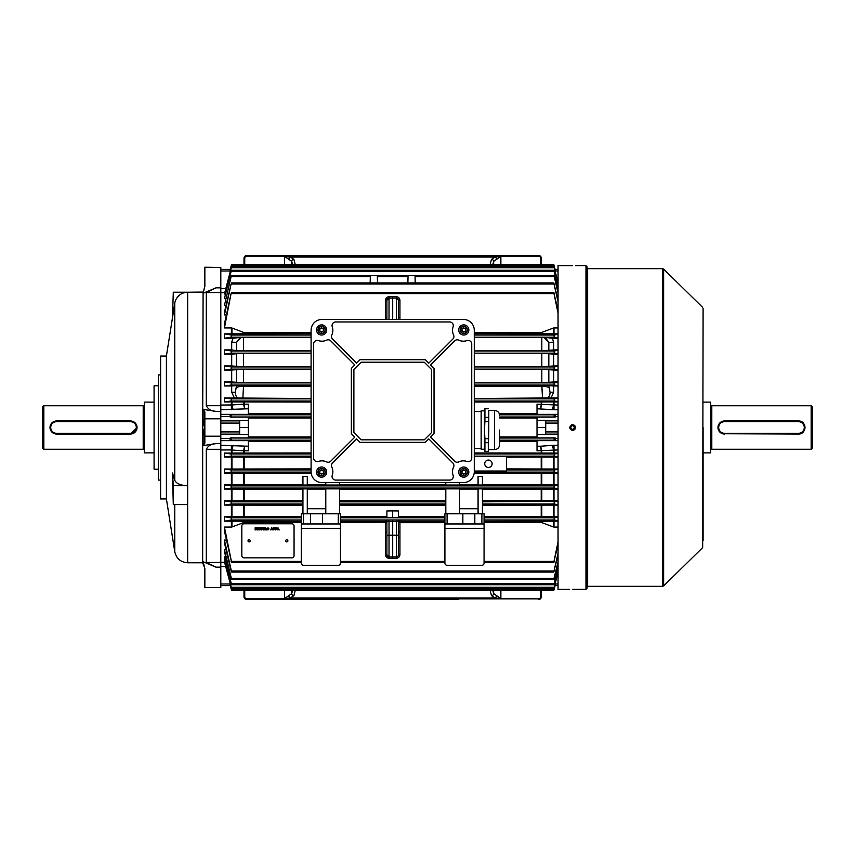<?xml version="1.0" encoding="UTF-8"?>
<svg xmlns="http://www.w3.org/2000/svg" width="855" height="855" viewBox="0 0 855 855"><rect width="100%" height="100%" fill="white"/><g stroke="black" fill="none" stroke-linecap="round" stroke-linejoin="round"><path stroke-width="1.28" d="M570.734 427.5C571.942 429.841 573.149 429.841 574.368 427.5C573.16 425.159 571.952 425.159 570.734 427.5L570.777 427.853M573.833 426.218L573.256 425.833M174.773 303.247A13.049 13.049 0 0 1 187.662 292.239L173.287 292.239L172.496 317.622L174.773 303.247L174.773 480.2A13.049 6.53 0 0 0 187.662 485.704L187.662 504.557L173.287 504.557L172.496 473.018L174.773 480.2M187.662 485.704L173.287 485.704L173.287 504.557M173.287 485.704L172.496 473.018M204.847 417.176L202.667 427.5L203.105 292.079L187.662 292.239L187.662 562.761C180.672 562.237 176.376 558.572 174.773 551.753L174.773 504.557M166.404 356.065L160.601 356.065L160.601 498.935L166.404 498.935L166.404 356.065L172.496 317.622M160.601 480.083L158.432 480.083L158.432 374.918L160.601 374.918M158.432 469.203L154.082 469.203L154.082 385.797L158.432 385.797M203.105 425.576L203.105 409.395L215.952 411.373C211.484 411.266 208.267 409.385 206.301 405.708L206.301 292.538L215.952 287.857L203.105 293.276L204.773 286.201M204.227 566.844L202.667 562.761L202.667 427.5L204.847 437.824M203.308 563.627L203.105 561.724L215.952 567.143L206.301 562.462L206.301 449.292C208.257 445.626 211.474 443.734 215.952 443.627L203.105 445.605L203.105 429.424M203.105 409.395L204.847 411.896L204.847 418.8L220.804 418.8L220.804 436.2L204.847 436.2L204.847 443.104L203.105 445.605M203.105 561.724L204.847 568.575L204.847 587.545L220.804 587.545L204.847 587.545M203.928 565.775L204.206 566.79M206.301 405.708L220.804 405.708L220.804 292.538L206.301 292.538M206.301 562.462L220.804 562.462L220.804 449.292L206.301 449.292M203.501 290.711L203.33 291.32M204.847 267.455L220.804 267.455L204.847 267.22L204.847 286.425L203.105 293.276M230.487 584.606L231.224 589.213L230.252 585.611L220.804 585.611L220.804 587.545M220.804 267.455L220.804 288.424L225.699 288.424M204.847 418.8L204.847 436.2M587.054 266.707L587.054 588.293L585.974 589.373L585.974 265.627L587.054 266.707M571.984 265.649L558.048 265.627L558.048 589.373L569.654 589.373M572.551 265.649C568.81 265.616 568.81 265.616 572.551 265.649C576.291 265.616 576.291 265.616 572.551 265.649M572.551 589.352C568.81 589.384 568.81 589.384 572.551 589.352C576.291 589.384 576.291 589.384 572.551 589.352M575.394 428.066L575.233 428.612M574.966 429.114L574.143 429.926M573.662 430.183L573.117 430.343M572.551 430.396L571.984 430.343M569.708 428.066L569.654 427.5C571.589 431.241 573.523 431.241 575.458 427.5C573.523 423.759 571.589 423.759 569.654 427.5L571.781 424.7M703.099 308.441L702.66 547.595L703.099 308.441M572.423 424.604L574.453 425.309M574.891 425.79L575.265 426.463M573.117 589.352L585.974 589.373M703.099 540.499L703.099 427.5M285.709 540.809A1.09 1.09 180 0 0 286.799 541.888A1.09 1.09 180 0 0 287.889 540.809M285.709 540.82A1.09 1.09 180 0 0 286.799 541.91A1.09 1.09 180 0 0 287.889 540.82A1.09 1.09 180 0 0 286.799 539.729A1.09 1.09 180 0 0 285.709 540.82M248.003 540.809A1.09 1.09 180 0 0 249.083 541.888A1.09 1.09 180 0 0 250.173 540.809M248.003 540.82A1.09 1.09 180 0 0 249.083 541.91A1.09 1.09 180 0 0 250.173 540.82A1.09 1.09 180 0 0 249.083 539.729A1.09 1.09 180 0 0 248.003 540.82M277.041 528.85L275.257 529.95L275.257 527.77L276.699 527.963L277.041 528.85L275.257 529.94L275.257 527.77M272.841 529.94L271.345 529.277L270.768 529.95L271.634 527.77L272.841 529.95L272.275 529.277L270.768 529.94M265.178 529.95L264.879 527.77L266.546 528.358L265.969 528.946L266.728 529.95L265.499 528.978L264.879 529.94L264.879 527.77M261.694 529.726L262.613 529.256L261.726 529.982L260.722 528.85L261.716 527.749L262.56 528.379L261.705 527.995L261.021 528.85L261.694 529.726M258.488 529.694L257.152 529.95L257.152 527.77L257.451 529.694L258.488 529.694L257.152 529.94L257.152 527.77M241.837 555.675A2.18 2.17 180 0 0 244.006 557.855L291.876 557.855A2.18 2.17 180 0 0 294.056 555.675L294.056 525.964A2.18 2.17 180 0 0 291.876 523.784L244.006 523.784A2.18 2.17 180 0 0 241.837 525.964L241.837 555.675M256.724 529.694L255.143 529.95L255.143 527.77L256.671 527.77L255.442 528.027L255.442 528.7L256.586 528.7L255.442 528.946L255.442 529.694L256.724 529.694L255.143 529.94L255.143 527.77M260.412 529.694L258.819 529.95L258.819 527.77L260.358 527.77L259.129 528.027L259.129 528.7L260.273 528.7L259.129 528.946L259.129 529.694L260.412 529.694L258.819 529.94L258.819 527.77M263.842 529.95L262.838 527.77L264.537 527.77L263.532 529.94M269.004 528.86L267.968 529.972L266.942 528.892L267.968 527.749L269.004 528.871L267.968 529.982L266.942 528.882M274.861 528.85L273.076 529.95L273.076 527.77L274.519 527.963L274.861 528.85L273.076 529.94L273.076 527.77M279.2 529.94L277.704 529.277L277.127 529.95L277.993 527.77L279.2 529.95L278.634 529.277L277.127 529.94M294.056 525.964L294.056 525.943A2.18 2.17 180 0 0 291.876 523.773L244.006 523.773A2.18 2.17 180 0 0 241.837 525.943L241.837 525.964M256.671 527.77L255.442 528.027M256.586 528.7L255.442 528.946M257.451 527.77L257.451 529.694M260.358 527.77L259.129 528.027M260.273 528.7L259.129 528.946M262.613 529.245L261.726 529.982L260.722 528.839M262.56 528.379L261.705 527.995L261.021 528.85M263.532 528.016L262.838 527.77M264.537 527.77L263.842 528.027M266.546 528.358L265.969 528.946M266.728 529.94L266.108 529.491M266.108 529.48L265.178 528.978M266.236 528.369L265.178 528.016L265.178 528.721L266.236 528.369L265.178 528.027M268.694 528.86L267.978 527.995L267.241 528.892L267.968 529.726L268.694 528.86L267.978 527.995L267.241 528.892M272.179 529.021L271.805 528.027L271.43 529.031L272.179 529.031L271.805 528.016L271.43 529.031M274.551 528.85L273.386 528.016L273.386 529.694L274.551 528.85L273.386 528.027M276.731 528.85L275.556 528.016L275.556 529.694L276.731 528.85L275.556 528.027M278.538 529.021L278.164 528.027L277.8 529.031L278.538 529.031L278.164 528.016L277.8 529.031M458.622 599.569L246.913 599.569A2.896 2.896 0 0 1 244.006 596.662L244.006 590.271M541.365 590.271L541.365 596.662A2.896 2.896 0 0 1 538.468 599.569L538.468 598.842A2.18 2.18 0 0 0 540.638 596.662L540.638 590.271M492.79 590.271L493.645 593.605L500.87 598.639L495.12 597.944L491.475 595.668L490.097 590.271M295.274 590.271L293.896 595.668L290.262 597.944L284.501 598.639L291.726 593.605L292.581 590.271M293.896 595.668A2.18 2.052 -165.7 0 1 291.726 593.605L291.726 590.271M496.445 595.892A2.18 1.304 104.8 0 1 495.12 597.944L290.262 597.944A2.18 1.304 -104.8 0 1 288.926 595.892M493.645 590.271L493.645 593.605A2.18 2.052 165.7 0 1 491.475 595.668M244.006 264.729L244.006 258.338A2.896 2.896 0 0 1 246.913 255.431L538.468 255.431A2.896 2.896 0 0 1 541.365 258.338L541.365 264.729L541.365 258.338A2.896 2.896 0 0 0 538.468 255.431L538.468 256.158L246.913 256.158A2.18 2.18 0 0 0 244.733 258.338L244.733 264.729M292.581 264.729L291.726 261.395L284.501 256.361L290.262 257.056L293.896 259.332L295.274 264.729M490.097 264.729L491.475 259.332L495.12 257.056L500.87 256.361L493.645 261.395L492.79 264.729M246.913 256.158L246.913 255.431A2.896 2.896 0 0 0 244.006 258.338L244.733 258.338M491.475 259.332A2.18 2.052 14.3 0 1 493.645 261.395L493.645 264.729M288.926 259.108A2.18 1.304 -75.2 0 1 290.262 257.056L495.12 257.056A2.18 1.304 75.2 0 1 496.445 259.108M291.726 264.729L291.726 261.395A2.18 2.052 -14.3 0 1 293.896 259.332M144.281 404.65A1.09 1.09 0 0 1 143.202 405.74L43.84 405.74L43.84 449.26L42.75 448.17L42.75 406.83L43.84 405.74M144.281 450.35A1.09 1.09 0 0 0 143.202 449.26L43.84 449.26M154.082 402.117L144.281 402.117L144.281 452.883L154.082 452.883M136.907 426.218L137.035 427.489L130.505 434.03L56.526 434.03A6.53 6.53 0 0 1 50.007 427.5A6.53 6.53 0 0 1 56.526 420.97A6.53 6.53 0 0 0 55.885 421.002M55.254 433.902A6.53 6.53 0 0 0 56.526 434.03L56.526 433.303L130.505 433.303A5.803 5.803 0 0 0 136.308 427.5A5.803 5.803 0 0 0 130.505 421.697L56.526 421.697A5.803 5.803 0 0 0 50.723 427.5A5.803 5.803 0 0 0 56.526 433.303M56.526 421.697L56.526 420.97L130.505 420.97A6.53 6.53 0 0 1 137.035 427.5A6.53 6.53 0 0 1 130.505 434.03L130.505 433.303M484.721 463.763A3.698 3.698 0 0 0 488.419 467.461A3.698 3.698 0 0 0 492.117 463.763A3.698 3.698 0 0 0 488.419 460.065A3.698 3.698 0 0 0 484.721 463.763M231.502 275.62L553.88 275.62M407.878 282.93L408.027 276.667L407.878 282.93M370.162 282.93L370.322 276.667L370.162 282.93M310.547 513.802L310.547 523.955L322.517 523.955L322.517 513.802L303.482 513.802L303.482 523.955L301.302 523.955L301.302 563.124A2.18 2.18 0 0 0 303.482 565.294L338.291 565.294A2.18 2.18 0 0 0 340.472 563.124L340.472 528.315L301.302 528.315M474.824 513.802L484.069 513.802L484.069 563.124A2.18 2.18 0 0 1 481.899 565.294L447.08 565.294A2.18 2.18 0 0 1 444.91 563.124L444.91 513.802L474.824 513.802L474.824 523.955L444.91 523.955L444.91 522.672L399.937 522.672L399.937 554.66C399.723 556.819 398.526 558.026 396.378 558.294L388.993 558.294C386.845 558.026 385.658 556.819 385.434 554.66L386.888 554.713L386.888 521.657L389.025 521.529L389.025 535.198L392.691 535.198L392.691 521.529L389.025 521.529L388.993 520.075L392.691 520.075L392.691 521.529L398.494 521.657L398.494 554.713L399.937 554.66M545.714 431.925L545.714 434.575L537.015 434.575L537.015 420.425L545.714 420.425L545.714 431.925L558.048 431.925M248.356 437.023L311.092 437.023M499.662 437.023L537.015 437.023M553.42 457.072L553.987 457.062L553.987 469.021L553.42 469.021L553.42 457.072L506.555 457.179M558.048 457.062L553.987 457.062M558.048 456.677L554.083 456.143L554.19 453.973L558.048 453.46M558.048 472.655L554.061 472.099L554.211 469.929L558.048 469.416M553.987 469.021L558.048 469.021M506.555 468.903L553.42 469.021M231.962 469.021L231.395 469.021L231.395 457.062L231.962 457.072L231.962 469.021L311.092 468.903M231.395 473.061L231.962 473.061L231.962 484.945L231.395 484.945L231.395 473.061L224.427 473.061L224.427 469.021L231.395 469.021M224.427 469.021L231.16 469.929L231.32 472.099L224.427 473.061M415.06 276.667L415.22 282.93L415.06 276.667L554.243 276.667L558.048 291.779M558.048 293.222L554.243 276.667M377.504 282.93L377.344 276.667L377.504 282.93M231.128 276.667L224.427 305.438L231.128 276.667L370.322 276.667M225.987 305.438L224.427 305.438M377.344 276.667L408.027 276.667M444.91 521.539L399.937 521.539L398.494 522.758L399.937 521.326L444.91 521.326L444.91 522.672M386.888 319.439L386.888 300.287L389.025 298.106L392.691 298.042L392.691 319.439M325.787 489.06L307.287 489.06M339.563 513.802L339.563 488.878L325.787 488.878L325.787 513.802M445.808 489.188L339.563 489.188M445.808 513.802L445.808 488.878L459.595 488.878L459.595 513.802M459.595 489.06L478.084 489.06M478.084 513.802L478.084 488.878L482.434 488.878L482.434 501.842L558.048 501.287M553.42 489.071L553.987 489.06L553.987 500.859L553.42 500.859L553.42 489.071L482.434 489.188M558.048 489.06L553.987 489.06M558.048 488.633L554.029 488.055L554.243 485.886L558.048 485.351M224.427 484.945L231.128 485.886L231.342 488.055L224.427 489.06L224.427 484.945L231.395 484.945M231.395 489.06L231.962 489.071L231.962 500.859L231.395 500.859L231.395 489.06L224.427 489.06M302.937 489.188L231.962 489.071M307.287 513.802L307.287 488.878L302.937 488.878L302.937 513.802M301.302 523.955L301.302 513.802L303.482 513.802M338.291 513.802L340.472 513.802L340.472 523.955L338.291 523.955L338.291 513.802L322.517 513.802M339.563 484.828L445.808 484.828M325.787 482.615L325.787 485.031L339.563 485.031L339.563 482.615M307.287 484.828L325.787 484.828M302.937 485.031L307.287 485.031L307.287 476.427L302.937 476.427L302.937 485.031M231.962 484.945L302.937 484.828M558.048 473.061L553.987 473.061L553.987 484.945L558.048 484.945M553.987 484.945L553.42 484.945L553.42 473.061L474.183 473.178M482.434 484.828L553.42 484.945M482.434 485.031L478.084 485.031L478.084 476.427L482.434 476.427L482.434 485.031M459.595 484.828L478.084 484.828M459.595 482.615L459.595 485.031L445.808 485.031L445.808 482.615M340.472 516.591L386.888 516.591M392.691 510.873L386.888 510.959L386.888 517.628L392.691 517.638L398.494 517.628L398.494 510.959L392.691 510.873L392.691 517.638M398.494 516.591L444.91 516.591L444.91 513.802M445.808 505.241L339.563 505.241M339.563 500.72L445.808 500.72M311.188 473.178L231.962 473.061M302.937 505.241L231.962 505.102L231.962 516.73L301.302 516.591M231.962 500.859L302.937 500.72M482.434 500.72L553.42 500.859M482.434 513.802L482.434 501.842M224.427 500.859L231.107 501.842L231.374 504.012L224.427 505.091L224.427 500.859L231.395 500.859M231.962 516.73L231.395 516.741L231.395 505.091L224.427 505.091M231.395 505.091L231.962 505.102M310.547 523.955L303.482 523.955M462.854 513.802L462.854 523.955M474.824 523.955L481.899 523.955L481.899 513.802M484.069 523.955L481.899 523.955M444.91 521.326L444.91 516.591M231.395 516.741L224.427 516.741L231.074 517.799L231.406 519.968L224.427 521.165L231.962 521.176L231.962 526.979L244.145 522.384L301.302 522.384M301.302 521.336L231.962 521.176M224.427 527.075L231.406 561.414L224.427 531.073L224.427 527.075L231.395 527.075L231.395 521.165M231.962 526.979L231.395 527.075M301.302 561.414L231.074 561.414M537.015 420.425L537.015 417.112L555.119 417.112L555.344 414.643L537.015 414.643L537.015 404.191L558.048 405.056M558.048 449.944L537.015 450.809L537.015 440.357L555.344 440.357L555.119 437.888L537.015 437.888L537.015 434.575M558.048 327.925L553.987 327.925L553.987 333.835L558.048 333.835M558.048 338.259L552.33 338.259L553.698 342.203L548.825 342.342L543.908 337.265L552.33 338.259M558.048 349.909L553.698 349.909L553.698 342.203M558.048 354.141L553.698 354.141L553.698 365.94L558.048 365.94M558.048 370.055L553.698 370.055L553.698 381.939L558.048 381.939M558.048 385.979L553.698 385.979L553.698 392.199L551.026 397.938L558.048 397.938M558.048 401.914L553.987 401.914L553.987 409.705L551.913 409.63A5.803 1.582 94.4 0 0 553.42 404.949L553.42 401.925L474.279 402.032M474.279 452.968L553.42 453.075L553.42 450.051A5.803 1.582 85.6 0 0 551.913 445.37L553.987 445.295L553.987 453.086L558.048 453.086M553.987 500.859L558.048 500.859M558.048 505.091L553.987 505.091L553.987 516.741L558.048 516.741M558.048 521.165L553.987 521.165L553.987 527.075L558.048 527.075M555.344 440.357L554.115 440.186L554.158 438.017L555.119 437.888M537.015 441.201L499.662 441.201M555.119 417.112L554.158 416.984L554.115 414.814L555.344 414.643M499.352 413.799L537.015 413.799M537.015 417.977L499.662 417.977M553.42 401.925L553.987 401.914M553.987 453.086L553.42 453.075M230.038 584.606L231.256 589.213L554.158 589.213L553.858 590.271L555.344 584.606L554.158 589.213L555.119 585.611L558.048 585.611L555.109 585.611L558.048 585.611M555.077 269.389L558.048 269.389L555.077 269.389L554.158 265.787L555.344 270.394L554.158 265.787M231.224 265.787L230.038 270.394L231.224 265.787L230.252 269.389L220.804 269.389L230.252 269.389M311.092 417.977L248.356 417.977M220.804 585.611L230.252 585.611L220.804 585.611L220.804 436.2M225.26 560.976L224.427 560.976L224.427 561.799L231.513 588.326L553.858 588.326L558.048 572.123M225.624 556.402L224.427 556.402L224.427 557.749L231.16 583.687M225.987 549.562L224.427 549.562L224.427 551.55L231.128 578.333M226.34 540.061L224.427 540.061L224.427 542.861L231.107 571.012M224.427 516.741L224.427 521.165M231.395 457.062L224.427 457.062L224.427 453.086L231.395 453.086L231.395 449.944L220.804 449.944M558.048 369.649L554.243 369.114L554.029 366.945L558.048 366.368M553.698 365.94L541.813 366.859L474.279 366.859M474.279 369.168L541.813 369.168L553.698 370.055M224.427 453.086L231.192 453.973L231.288 456.143L224.427 457.062M311.092 457.179L231.962 457.072M243.579 452.968L243.59 450.788L244.145 450.809L231.962 450.051L231.962 453.075L311.092 452.968M231.962 453.075L231.395 453.086M558.048 353.714L554.275 353.158L553.997 350.988L558.048 350.368M553.698 349.909L541.813 350.892L474.279 350.892M474.279 353.211L541.813 353.211L553.698 354.141M474.279 333.664L553.42 333.824L553.42 328.021L541.226 332.616L474.279 332.616M558.048 337.789L554.297 337.201L553.976 335.032L558.048 334.348M553.987 333.835L553.42 333.824M474.279 337.255L543.908 337.265M558.048 401.54L554.19 401.027L554.083 398.858L558.048 398.323M551.026 397.938L474.279 398.505M558.048 385.584L554.211 385.071L554.061 382.901L558.048 382.345M553.698 381.939L541.813 382.816L474.279 382.816M474.279 385.124L541.813 385.124L553.698 385.979M311.092 441.201L248.356 441.201M542.53 398.505L541.813 385.124M558.048 282.877L553.858 266.675L558.048 282.268M231.288 267.722L224.427 294.024L231.513 266.675L231.288 267.722L554.083 267.722M225.26 294.024L224.427 294.024M558.048 287.045L554.061 271.313L558.048 286.04M231.16 271.313L224.427 298.598L231.16 271.313L554.211 271.313M225.624 298.598L224.427 298.598M558.048 301.73L553.997 283.988L558.048 299.742M231.107 283.988L224.427 314.939L224.427 312.139L231.107 283.988L554.275 283.988M226.34 314.939L224.427 314.939M553.42 328.021L553.987 327.925M558.048 313.09L553.976 293.586L558.048 310.365M231.074 293.586L224.427 327.925L224.427 323.927L231.074 293.586L554.297 293.586M231.395 327.925L231.962 328.021L231.962 333.824L231.395 333.835L231.395 327.925L224.427 327.925M311.092 332.616L244.145 332.616L231.962 328.021M558.048 563.221L554.029 578.333L558.048 561.778M224.427 549.562L231.342 578.333L554.243 578.333M558.048 555.258L553.997 571.012L558.048 553.27M224.427 540.061L231.374 571.012L554.275 571.012M558.048 520.652L553.976 519.968L554.297 517.799L558.048 517.211M553.987 527.075L553.42 526.979L553.42 521.176L484.069 521.336M553.42 521.176L553.987 521.165M553.987 516.741L553.42 516.73L553.42 505.102L482.434 505.241M484.069 516.591L553.42 516.73M558.048 544.635L553.976 561.414L558.048 541.91M484.069 522.384L541.226 522.384L553.42 526.979M554.297 561.414L484.069 561.414M231.256 589.213L231.523 590.271L231.224 589.213M224.427 560.976L231.513 588.326M558.048 572.732L553.858 588.326M558.048 568.96L554.061 583.687L558.048 567.955M224.427 556.402L231.32 583.687L554.211 583.687M311.092 366.859L243.557 366.859L231.684 365.94L231.684 354.141L224.427 354.141L231.107 353.158L311.092 353.158M311.092 382.816L243.557 382.816L231.684 381.939L231.684 370.055L224.427 370.055L231.128 369.114L231.342 366.945L224.427 365.94L231.684 365.94M231.684 370.055L243.557 369.168L311.092 369.168M220.804 445.295L248.356 446.225L248.356 440.357L230.038 440.357L230.252 437.888L248.356 437.888L248.356 417.112L230.252 417.112L230.038 414.643L248.356 414.643L248.356 408.776L220.804 409.705L220.804 288.424M230.252 437.888L231.224 438.017L231.256 440.186L230.038 440.357M311.092 350.892L236.557 350.668L231.684 349.909L231.684 342.203L233.052 338.259L224.427 338.259L231.074 337.201L311.092 337.201M231.107 353.158L231.374 350.988L224.427 349.909L231.684 349.909M231.684 354.141L243.557 353.211L311.092 353.211M231.962 333.824L311.092 333.664M231.074 337.201L231.406 335.032L224.427 333.835L231.395 333.835M233.052 338.259L241.463 337.265L311.092 337.255M230.038 414.643L231.256 414.814L231.224 416.984L230.252 417.112M248.356 413.799L311.092 413.799M553.42 473.061L553.987 473.061M311.092 398.505L224.427 397.938L231.288 398.858L231.192 401.027L224.427 401.914L231.962 401.925L231.962 404.949L244.145 404.137L243.59 404.212L244.626 408.776L244.145 404.191L248.356 404.191L248.356 408.776M311.092 402.032L231.962 401.925M234.345 397.938L231.684 392.199L231.684 385.979L224.427 385.979L231.16 385.071L231.32 382.901L224.427 381.939L231.684 381.939M231.684 385.979L243.557 385.124L311.092 385.124M553.42 505.102L553.987 505.091M558.048 504.632L553.997 504.012L554.275 501.842M220.804 405.056L231.962 404.949A5.803 1.582 -94.4 0 0 233.458 409.63M241.463 337.265L236.557 342.342L231.684 342.203M233.458 445.37A5.803 1.582 -85.6 0 0 231.962 450.051L231.395 449.944L231.395 445.295M243.557 385.124L242.852 398.505M220.804 418.8L220.804 409.705M224.427 397.938L224.427 401.914M224.427 381.939L224.427 385.979M224.427 365.94L224.427 370.055M224.427 349.909L224.427 354.141M224.427 333.835L224.427 338.259M231.684 392.199L235.349 392.253L236.557 385.316M548.825 385.316L550.032 392.253L553.698 392.199M240.191 337.308L236.557 342.342L236.557 350.668M237.968 398.355A7.257 7.022 -90 0 1 235.349 392.253M548.825 350.668L548.825 342.342L545.18 337.308M550.032 392.253A7.257 7.022 90 0 1 547.403 398.355M248.356 446.225L248.356 450.809L244.145 450.809L244.626 446.225L243.59 450.788M248.356 420.425L239.657 420.425L239.657 431.925L220.804 431.925M239.657 431.925L239.657 434.575L248.356 434.575M239.657 423.075L220.804 423.075M243.579 402.032L243.59 404.212M545.714 423.075L558.048 423.075M545.714 427.5L537.015 427.5M541.781 404.212L541.226 404.191L540.755 408.776L541.792 402.032M541.792 452.968L540.755 446.225L551.913 445.37M537.015 446.225L540.755 446.225L541.226 450.809L541.781 450.788M239.657 427.5L248.356 427.5M444.91 528.315L484.069 528.315M340.472 523.955L340.472 528.315M338.291 523.955L322.517 523.955M459.595 508.725L478.084 508.725M325.787 508.725L307.287 508.725M396.357 319.439L396.357 298.106A2.18 2.18 0 0 1 398.494 300.287L396.357 298.106L392.691 298.042L392.691 296.642L396.378 296.706C398.526 296.974 399.723 298.181 399.937 300.34L398.494 300.287L398.494 319.439M388.993 296.706L389.025 298.106A2.18 2.18 0 0 0 386.888 300.287L385.434 300.34C385.658 298.181 386.845 296.974 388.993 296.706L392.691 296.642M385.445 319.439L385.434 317.665L386.888 317.622M399.937 300.34L399.937 317.665L398.494 317.622M396.378 556.894L392.691 556.958L392.691 535.198L396.357 535.198L396.378 520.075L399.937 520.203L399.937 522.181L444.91 522.181M386.888 535.198L389.025 535.198L389.025 556.894A2.18 2.18 0 0 1 386.888 554.713L389.025 556.894L392.691 556.958L392.691 558.358M398.494 547.008L398.494 537.378L399.937 537.335M396.378 558.294L396.357 556.894A2.18 2.18 0 0 0 398.494 554.713A2.18 2.18 0 0 1 396.357 556.894L396.357 535.198L398.494 535.198M385.434 554.66L385.434 537.335L386.888 537.378M385.434 537.335L385.434 532.067L386.888 532.109M385.434 532.067L385.434 522.672L386.888 523.014L385.434 522.181L385.434 521.539L386.888 522.758L385.434 520.994A1.454 1.454 180 0 1 386.888 522.448M398.494 532.109L399.937 532.067M398.494 523.014L399.937 522.181L398.494 523.014M385.434 520.994L385.434 520.813A1.454 1.454 180 0 1 386.888 522.255L386.888 522.234M385.434 520.813L385.434 520.203A1.454 1.454 180 0 1 386.888 521.657M398.494 522.448A1.454 1.454 180 0 1 399.937 520.994M398.494 522.255L398.483 522.234A1.454 1.454 180 0 1 399.937 520.813M398.494 521.657A1.454 1.454 180 0 1 399.937 520.203M474.279 471.02L506.555 471.02L506.555 456.506L474.279 456.506M326.685 329.955A5.077 5.077 0 0 0 321.608 324.879A5.077 5.077 0 0 0 316.532 329.955A5.077 5.077 0 0 0 321.608 335.032A5.077 5.077 0 0 0 326.685 329.955M468.839 329.955A5.077 5.077 0 0 0 463.763 324.879A5.077 5.077 0 0 0 458.686 329.955A5.077 5.077 0 0 0 463.763 335.032A5.077 5.077 0 0 0 468.839 329.955M326.685 472.099A5.077 5.077 0 0 0 321.608 467.022A5.077 5.077 0 0 0 316.532 472.099A5.077 5.077 0 0 0 321.608 477.176A5.077 5.077 0 0 0 326.685 472.099M468.839 472.099A5.077 5.077 0 0 0 463.763 467.022A5.077 5.077 0 0 0 458.686 472.099A5.077 5.077 0 0 0 463.763 477.176A5.077 5.077 0 0 0 468.839 472.099M452.519 330.319A10.88 10.88 0 0 1 453.107 326.781A3.623 3.623 0 0 0 449.687 321.972L335.694 321.972A3.623 3.623 0 0 0 332.264 326.781A10.88 10.88 0 0 1 331.815 334.957A3.623 3.623 0 0 0 332.531 339.072L356.599 363.14L360.051 359.688L425.32 359.688L428.783 363.14L452.851 339.072A3.623 3.623 0 0 0 453.567 334.957A10.88 10.88 0 0 1 452.519 330.319M331.462 465.548A3.623 3.623 0 0 0 331.815 467.097A10.88 10.88 0 0 1 332.264 475.273A3.623 3.623 0 0 0 335.694 480.083L449.687 480.083A3.623 3.623 0 0 0 453.107 475.273A10.88 10.88 0 0 1 453.567 467.097A3.623 3.623 0 0 0 452.851 462.983L428.783 438.914L425.32 442.366L360.051 442.366L356.599 438.914L332.531 462.983A3.623 3.623 0 0 0 331.462 465.548M321.972 482.615A10.88 10.88 0 0 1 311.092 471.736L311.092 330.319A10.88 10.88 0 0 1 321.972 319.439L463.399 319.439A10.88 10.88 0 0 1 474.279 330.319L474.279 471.736A10.88 10.88 0 0 1 463.399 482.615L321.972 482.615M361.099 439.833L424.272 439.833L431.486 432.609L431.486 369.446L424.272 362.231L361.099 362.231L353.885 369.446L353.885 432.609L361.099 439.833M326.621 461.903A3.623 3.623 0 0 0 330.735 461.187L354.804 437.119L351.352 433.667L351.352 368.387L354.804 364.935L330.735 340.867A3.623 3.623 0 0 0 326.621 340.151A10.88 10.88 0 0 1 318.434 340.6A3.623 3.623 0 0 0 313.635 344.031L313.635 458.024A3.623 3.623 0 0 0 318.434 461.454A10.88 10.88 0 0 1 326.621 461.903M454.646 461.187A3.623 3.623 0 0 0 458.75 461.903A10.88 10.88 0 0 1 466.937 461.454A3.623 3.623 0 0 0 471.736 458.024L471.736 344.031A3.623 3.623 0 0 0 466.937 340.6A10.88 10.88 0 0 1 458.75 340.151A3.623 3.623 0 0 0 454.646 340.867L430.578 364.935L434.03 368.387L434.03 433.667L430.578 437.119L454.646 461.187M322.538 331.548A1.849 1.849 0 0 0 322.538 328.352A1.849 1.849 0 0 0 319.77 329.955A1.849 1.849 0 0 0 322.538 331.548M317.985 329.955A3.623 3.623 0 0 1 321.608 326.321A3.623 3.623 0 0 1 325.242 329.955A3.623 3.623 0 0 1 321.608 333.578A3.623 3.623 0 0 1 317.985 329.955A3.623 3.623 0 0 0 321.608 333.578A3.623 3.623 0 0 0 325.242 329.955M321.608 327.828L323.457 328.886L323.457 331.013L321.608 332.082L319.77 331.013L319.77 328.886L321.608 327.828M322.538 473.702A1.849 1.849 0 0 0 322.538 470.507A1.849 1.849 0 0 0 319.77 472.099A1.849 1.849 0 0 0 322.538 473.702M317.985 472.099A3.623 3.623 0 0 1 321.608 468.476A3.623 3.623 0 0 1 325.242 472.099A3.623 3.623 0 0 1 321.608 475.733A3.623 3.623 0 0 1 317.985 472.099A3.623 3.623 0 0 0 321.608 475.733A3.623 3.623 0 0 0 325.242 472.099M321.608 469.972L323.457 471.041L323.457 473.168L321.608 474.236L319.77 473.168L319.77 471.041L321.608 469.972M464.682 331.548A1.849 1.849 0 0 0 464.682 328.352A1.849 1.849 0 0 0 461.924 329.955A1.849 1.849 0 0 0 464.682 331.548M460.14 329.955A3.623 3.623 0 0 1 463.763 326.321A3.623 3.623 0 0 1 467.386 329.955A3.623 3.623 0 0 1 463.763 333.578A3.623 3.623 0 0 1 460.14 329.955A3.623 3.623 0 0 0 463.763 333.578A3.623 3.623 0 0 0 467.386 329.955M463.763 327.828L465.612 328.886L465.612 331.013L463.763 332.082L461.924 331.013L461.924 328.886L463.763 327.828M464.682 473.702A1.849 1.849 0 0 0 464.682 470.507A1.849 1.849 0 0 0 461.924 472.099A1.849 1.849 0 0 0 464.682 473.702M460.14 472.099A3.623 3.623 0 0 1 463.763 468.476A3.623 3.623 0 0 1 467.386 472.099A3.623 3.623 0 0 1 463.763 475.733A3.623 3.623 0 0 1 460.14 472.099A3.623 3.623 0 0 0 463.763 475.733A3.623 3.623 0 0 0 467.386 472.099M463.763 469.972L465.612 471.041L465.612 473.168L463.763 474.236L461.924 473.168L461.924 471.041L463.763 469.972M499.662 430.044C499.662 448.736 499.662 448.736 499.662 430.044L499.662 442.056M488.782 410.464L488.782 430.044L488.782 410.464L494.585 410.464L494.585 449.612C497.674 449.313 499.363 447.625 499.662 444.536L499.662 442.27M481.151 449.228L481.151 410.849L481.151 449.228L484.432 449.228M488.301 417.39L484.924 417.39L484.924 408.647L484.432 410.453L484.432 449.623L484.924 451.429L488.301 451.312L484.924 451.429M488.301 451.429L488.782 430.044L488.301 438.658L484.924 438.658L484.432 430.044L484.924 421.419L488.301 421.419M484.924 417.39L484.924 421.419M484.924 451.312L484.924 442.687L488.301 442.687L488.301 451.312M484.924 438.658L484.924 442.687M484.924 408.765L488.301 408.765M488.301 438.658L488.301 442.687M710.719 450.35A1.09 1.09 0 0 1 711.798 449.26L811.16 449.26L811.16 405.74L812.25 406.83L812.25 448.17L811.16 449.26M710.719 404.65A1.09 1.09 0 0 0 711.798 405.74L811.16 405.74M703.099 452.883L710.719 452.883L710.719 402.117L703.099 402.117M719.878 422.883L724.495 420.97L798.474 420.97C806.885 420.564 806.906 434.426 798.474 434.03L722.593 433.742M721.983 433.528L720.861 432.929M720.348 432.545L718.253 429.413M718.093 428.783L717.965 427.511A6.53 6.53 0 0 1 724.495 420.97L724.495 421.697A5.803 5.803 0 0 0 718.692 427.5A5.803 5.803 0 0 0 724.495 433.303L798.474 433.303A5.803 5.803 0 0 0 804.277 427.5A5.803 5.803 0 0 0 798.474 421.697L724.495 421.697M718.093 426.228L718.467 424.999M718.745 424.422L719.45 423.364M798.474 421.697L798.474 420.97A6.53 6.53 0 0 1 804.993 427.5A6.53 6.53 0 0 1 798.474 434.03L798.474 433.303M724.495 433.303L724.495 434.03A6.53 6.53 0 0 1 717.965 427.5M215.952 287.857L220.804 287.857M220.804 567.143L215.952 567.143M220.804 411.373L215.952 411.373M215.952 443.627L220.804 443.627M587.642 586.327L662.614 586.327L662.614 268.673L587.642 268.673L587.642 586.327L587.054 586.915M662.614 268.673L663.63 269.079L663.63 585.921L702.66 547.595M500.87 590.271L500.87 598.639L284.501 598.639L284.501 590.271M244.733 590.271L244.733 596.662A2.18 2.18 0 0 0 246.913 598.842L538.468 598.842M246.913 598.842L246.913 599.569A2.896 2.896 0 0 1 244.006 596.662L244.733 596.662M540.638 596.662L541.365 596.662A2.896 2.896 0 0 1 538.468 599.569M284.501 264.729L284.501 256.361L500.87 256.361L500.87 264.729M540.638 264.729L540.638 258.338A2.18 2.18 0 0 0 538.468 256.158M541.365 258.338L540.638 258.338M143.202 449.26L143.202 405.74M130.505 421.697L130.505 420.97M474.279 456.143L554.083 456.143M231.16 469.929L311.092 469.929M506.555 469.929L554.211 469.929M231.32 472.099L311.102 472.099M474.269 472.099L554.061 472.099M231.342 488.055L554.029 488.055M231.128 485.886L554.243 485.886M541.226 484.828L541.226 473.178M244.145 473.178L244.145 484.828M244.145 505.241L244.145 516.591M244.145 489.188L244.145 500.72M541.226 500.72L541.226 489.188M339.563 504.012L445.808 504.012M339.563 501.842L445.808 501.842M231.374 504.012L302.937 504.012M231.107 501.842L302.937 501.842M447.08 513.802L447.08 523.955M340.472 517.799L444.91 517.799M340.472 519.968L444.91 519.968M340.472 521.326L385.434 521.326L340.472 521.539M385.434 520.203L388.993 520.075M392.691 520.075L396.378 520.075M340.472 522.181L385.434 522.181L340.472 522.672M340.472 561.414L444.91 561.414M231.074 517.799L301.302 517.799M231.406 519.968L301.302 519.968M244.145 521.336L244.145 522.384M545.714 420.895L558.048 420.895M555.109 416.481L558.048 416.481M555.109 438.519L558.048 438.519M545.714 434.105L558.048 434.105M499.662 440.186L554.115 440.186M499.662 438.017L554.158 438.017M499.609 414.814L554.115 414.814M499.662 416.984L554.158 416.984M541.226 404.137L541.226 402.032M541.226 452.968L541.226 450.863M231.256 265.787L554.115 265.787M220.804 562.355L224.576 562.355M474.279 366.945L554.029 366.945M474.279 369.114L554.243 369.114M231.288 456.143L311.092 456.143M231.192 453.973L311.092 453.973M474.279 350.988L553.997 350.988M474.279 353.158L554.275 353.158M474.279 335.032L553.976 335.032M474.279 337.201L554.297 337.201M474.279 401.027L554.19 401.027M474.279 398.858L554.083 398.858M474.279 382.901L554.061 382.901M474.279 385.071L554.211 385.071M541.813 382.816L541.813 369.168M541.813 350.892L541.813 337.255M244.145 450.863L244.145 452.968M541.813 366.859L541.813 353.211M541.226 333.664L541.226 332.616M474.279 386.268L541.813 386.268A7.257 1.87 180 0 1 548.825 387.646M399.937 317.665L399.937 319.439M385.434 317.665L385.434 300.34M484.069 519.968L553.976 519.968M484.069 517.799L554.297 517.799M231.288 587.278L554.083 587.278M231.342 366.945L311.092 366.945M231.128 369.114L311.092 369.114M231.256 440.186L311.092 440.186M231.224 438.017L311.092 438.017M474.279 453.973L554.19 453.973M231.374 350.988L311.092 350.988M231.406 335.032L311.092 335.032M231.256 414.814L311.092 414.814M231.224 416.984L311.092 416.984M231.192 401.027L311.092 401.027M231.288 398.858L311.092 398.858M231.32 382.901L311.092 382.901M231.16 385.071L311.092 385.071M482.434 504.012L553.997 504.012M243.579 516.591L243.579 505.23M541.792 505.23L541.792 516.591M541.226 516.591L541.226 505.241M243.579 500.731L243.579 489.188M541.792 489.188L541.792 500.731M243.557 369.168L243.557 382.816M236.557 382.623L236.557 369.371M548.825 369.371L548.825 382.623M243.579 484.828L243.579 473.178M541.792 473.178L541.792 484.828M244.145 402.032L244.145 404.137M231.395 409.705L231.395 401.914M243.557 337.255L243.557 350.892M243.579 468.903L243.579 457.179M244.145 457.179L244.145 468.903M541.226 468.903L541.226 457.179M541.792 457.179L541.792 468.903M243.557 353.211L243.557 366.859M236.557 366.645L236.557 353.425M548.825 353.425L548.825 366.645M243.579 522.49L243.579 521.326M541.226 522.384L541.226 521.336M541.792 521.326L541.792 522.49M243.579 333.674L243.579 332.51M244.145 332.616L244.145 333.664M541.792 332.51L541.792 333.674M236.557 387.646A7.257 1.87 180 0 1 243.557 386.268L311.092 386.268M224.576 292.645L220.804 292.645M230.316 271.003L220.804 271.003M225.699 566.576L220.804 566.576M230.316 583.997L220.804 583.997M248.356 440.624L220.804 440.624M248.356 414.376L220.804 414.376M239.657 434.105L220.804 434.105M230.262 438.519L220.804 438.519M230.262 416.481L220.804 416.481M239.657 420.895L220.804 420.895M555.055 271.003L558.048 271.003M555.055 583.997L558.048 583.997M551.913 409.63L537.015 408.776M537.015 414.376L558.048 414.376M558.048 409.705L553.987 409.705M553.987 445.295L558.048 445.295M537.015 440.624L558.048 440.624M386.888 300.287A2.18 2.18 0 0 1 389.025 298.106L389.025 319.439M398.494 300.287A2.18 2.18 0 0 0 396.357 298.106L396.378 296.706M386.888 554.713A2.18 2.18 0 0 0 389.025 556.894L388.993 558.294M325.018 329.955A3.409 3.409 0 0 0 321.608 326.546A3.409 3.409 0 0 0 318.199 329.955A3.409 3.409 0 0 0 321.608 333.365A3.409 3.409 0 0 0 325.018 329.955M325.018 472.099A3.409 3.409 0 0 0 321.608 468.69A3.409 3.409 0 0 0 318.199 472.099A3.409 3.409 0 0 0 321.608 475.508A3.409 3.409 0 0 0 325.018 472.099M467.172 329.955A3.409 3.409 0 0 0 463.763 326.546A3.409 3.409 0 0 0 460.353 329.955A3.409 3.409 0 0 0 463.763 333.365A3.409 3.409 0 0 0 467.172 329.955M467.172 472.099A3.409 3.409 0 0 0 463.763 468.69A3.409 3.409 0 0 0 460.353 472.099A3.409 3.409 0 0 0 463.763 475.508A3.409 3.409 0 0 0 467.172 472.099M711.798 405.74L711.798 449.26M180.138 294.633L176.814 298.032M175.606 300.287L175.04 301.986M166.404 498.935L174.773 551.753M202.667 562.761L187.662 562.761M702.66 307.405L663.63 269.079M585.974 265.627L575.458 265.627M662.614 586.327L663.63 585.921M587.642 268.673L587.054 268.085M340.472 562.472L444.91 562.472M231.47 562.472L301.302 562.472M231.523 264.729L553.858 264.729L231.523 264.729M231.513 266.675L553.858 266.675M231.513 270.266L553.869 270.266M231.491 282.93L553.89 282.93M231.47 292.528L553.901 292.528M231.502 579.38L553.88 579.38M231.523 590.271L553.858 590.271L231.523 590.271M231.491 572.07L553.89 572.07M484.069 562.472L553.901 562.472M231.513 584.735L553.869 584.735M481.151 410.849L484.432 410.849M474.279 411.544L480.809 411.544M474.279 448.533L480.809 448.533M484.924 408.647L488.301 408.647M488.782 449.612L494.585 449.612M494.585 410.464C497.674 410.763 499.363 412.452 499.662 415.541"/></g></svg>
